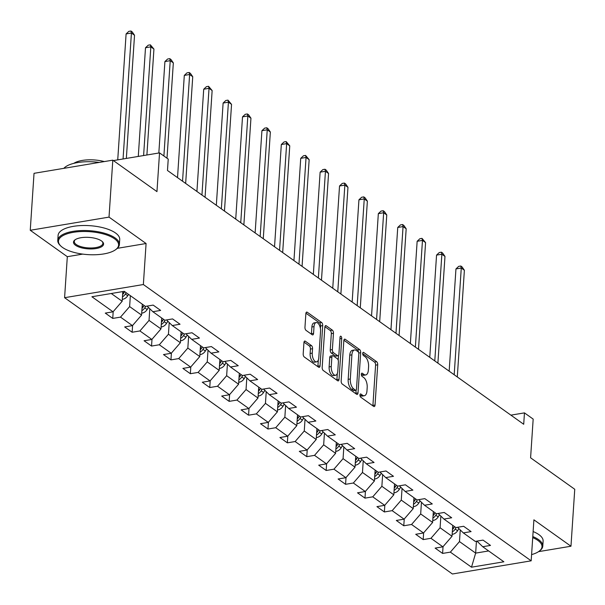 <?xml version="1.0" encoding="UTF-8"?>
<svg xmlns="http://www.w3.org/2000/svg" width="605" height="605" viewBox="0 0 605 605"><rect width="100%" height="100%" fill="white"/><g stroke="black" fill="none" stroke-linecap="round" stroke-linejoin="round"><path stroke-width="0.91" d="M359.952 395.005A1.694 0.824 80.5 0 0 360.701 397.175L373.671 406.416A2.428 1.18 80.5 0 0 374.223 406.575A2.428 1.18 80.5 0 0 375.039 405.055L377.717 364.8A2.428 1.18 80.5 0 0 376.643 361.692L363.673 352.45A1.694 0.824 80.5 0 0 363.287 352.344A1.694 0.824 80.5 0 0 362.713 353.411A1.694 0.824 80.5 0 0 363.461 355.581L365.14 356.776A7.759 3.774 80.5 0 1 368.574 366.721L368.354 370.071A7.759 3.774 80.5 0 1 365.723 374.941A7.759 3.774 80.5 0 1 363.968 374.442L362.289 373.247A1.694 0.824 80.5 0 0 361.903 373.141A1.694 0.824 80.5 0 0 361.329 374.208A1.694 0.824 80.5 0 0 362.085 376.378L363.764 377.573A7.759 3.774 80.5 0 1 367.19 387.518L366.97 390.868A7.759 3.774 80.5 0 1 364.339 395.738A7.759 3.774 80.5 0 1 362.584 395.246L360.913 394.044A1.694 0.824 80.5 0 0 360.527 393.938A1.694 0.824 80.5 0 0 359.952 395.005M305.313 341.205A2.428 1.18 80.5 0 0 304.769 341.054A2.428 1.18 80.5 0 0 303.944 342.574L303.196 353.865A2.428 1.18 80.5 0 0 304.27 356.973L318.676 367.235A2.428 1.18 80.5 0 0 319.221 367.394A2.428 1.18 80.5 0 0 320.045 365.866L322.715 325.619A2.428 1.18 80.5 0 0 321.641 322.51L307.234 312.248A2.428 1.18 80.5 0 0 306.69 312.089A2.428 1.18 80.5 0 0 305.865 313.609L304.965 327.252A2.428 1.18 80.5 0 0 306.032 330.36L312.203 334.754A2.428 1.18 80.5 0 0 312.747 334.905A2.428 1.18 80.5 0 0 313.571 333.385L314.018 326.624A6.489 3.154 80.5 0 1 316.218 322.548A6.489 3.154 80.5 0 1 320.552 331.275L318.79 357.774A6.489 3.154 80.5 0 1 316.596 361.843A6.489 3.154 80.5 0 1 312.256 353.123L312.551 348.707A2.428 1.18 80.5 0 0 311.477 345.599L305.313 341.205L304.3 341.379M538.548 551.647L570.969 546.232L574.75 489.271L530.593 457.811L533.171 419.083L524.459 412.882L523.703 424.271L167.479 170.481L168.235 159.085L159.531 152.883L113.415 160.59M117.332 248.33L146.085 243.52L109.021 217.112L112.802 160.159L156.96 191.619L159.531 152.883M146.085 243.52L143.362 284.531L531.175 560.827L452.404 573.994L64.591 297.698L143.362 284.531M570.969 546.232L533.905 519.824L531.175 560.827M341.159 380.916A2.428 1.18 80.5 0 0 342.233 384.024L356.64 394.286A2.428 1.18 80.5 0 0 357.192 394.445A2.428 1.18 80.5 0 0 358.009 392.917L360.686 352.67A2.428 1.18 80.5 0 0 359.612 349.561L345.205 339.299A2.428 1.18 80.5 0 0 344.661 339.14A2.428 1.18 80.5 0 0 343.837 340.66L341.159 380.916M337.658 380.757L323.251 370.494A2.428 1.18 80.5 0 1 322.178 367.394L324.855 327.139A2.428 1.18 80.5 0 1 325.671 325.619A2.428 1.18 80.5 0 1 326.224 325.77L332.387 330.164A2.428 1.18 80.5 0 1 333.461 333.272L332.372 349.592A2.428 1.18 80.5 0 0 333.446 352.7L337.537 355.611A2.428 1.18 80.5 0 0 338.089 355.77A2.428 1.18 80.5 0 0 338.906 354.25L340.033 337.25A1.694 0.824 80.5 0 1 340.607 336.183A1.694 0.824 80.5 0 1 341.742 338.467L339.027 379.395A2.428 1.18 80.5 0 1 338.203 380.916A2.428 1.18 80.5 0 1 337.658 380.757M109.021 217.112L30.25 230.278L34.031 173.325L112.802 160.159M112.742 318.419L120.508 317.126L132.45 325.626L124.675 326.927L132.14 332.243L139.914 330.95L151.855 339.45L144.081 340.751L151.545 346.068L159.312 344.767L171.253 353.275L163.486 354.575L170.95 359.892L178.717 358.591L190.658 367.099L182.892 368.4L190.348 373.716L198.122 372.415L210.064 380.923L202.289 382.224L209.754 387.54L217.528 386.24L229.469 394.747L221.695 396.048L229.159 401.365L236.926 400.064L248.867 408.572L241.1 409.872L248.557 415.189L256.331 413.888L268.272 422.396L260.498 423.697L267.962 429.013L275.736 427.712L287.677 436.22L279.903 437.521L287.367 442.837L295.134 441.537L307.075 450.044L299.309 451.345L306.773 456.662L314.539 455.361L326.481 463.869L318.714 465.169L326.171 470.486L333.945 469.185L345.886 477.693L338.112 478.994L345.576 484.31L353.35 483.009L365.284 491.517L357.517 492.818L364.981 498.134L372.748 496.834L384.689 505.341L376.923 506.635L384.379 511.959L392.153 510.658L404.095 519.166L396.32 520.459L403.785 525.775L411.559 524.482L423.5 532.99L415.726 534.283L423.19 539.599L430.957 538.306L442.898 546.814L435.131 548.107L442.595 553.424L450.362 552.131L471.507 567.195L503.867 561.788L482.722 546.723L490.496 545.423L483.032 540.106L475.258 541.407L463.317 532.899L471.091 531.598L463.627 526.282L455.86 527.583L443.919 519.075L451.685 517.774L444.221 512.458L436.455 513.758L424.513 505.251L432.288 503.95L424.823 498.633L417.049 499.934L405.108 491.426L412.882 490.126L405.418 484.809L397.651 486.11L385.71 477.602L393.477 476.301L386.013 470.985L378.246 472.286L366.305 463.778L374.071 462.477L366.615 457.161L358.841 458.461L346.899 449.954L354.674 448.653L347.209 443.336L339.435 444.637L327.494 436.129L335.268 434.829L327.804 429.512L320.037 430.813L308.096 422.305L315.863 421.004L308.399 415.688L300.632 416.989L288.691 408.481L296.465 407.18L289.001 401.864L281.227 403.164L269.285 394.657L277.06 393.356L269.596 388.039L261.829 389.34L249.888 380.832L257.654 379.539L250.19 374.215L242.423 375.516L230.482 367.008L238.249 365.715L230.792 360.399L223.018 361.692L211.077 353.184L218.851 351.891L211.387 346.574L203.613 347.867L191.672 339.36L199.446 338.066L191.982 332.75L184.215 334.043L172.274 325.535L180.04 324.242L172.584 318.926L164.81 320.219L152.868 311.711L160.643 310.418L153.178 305.101L145.404 306.395L124.259 291.33L91.899 296.745L113.044 311.809L105.278 313.103L112.742 318.419L113.188 311.643M142.296 304.179L141.57 315.092L129.629 306.584L130.355 295.671M129.629 306.584L120.508 317.126M141.57 315.092L132.45 325.626M152.868 311.711L147.106 306.115M161.701 318.003L160.975 328.916L149.034 320.408L149.806 308.739M149.034 320.408L139.914 330.95M160.975 328.916L151.855 339.45M172.274 325.535L166.511 319.939M181.099 331.827L180.373 342.74L168.44 334.232L169.211 322.563M168.44 334.232L159.312 344.767M180.373 342.74L171.253 353.275M191.672 339.36L185.916 333.763M200.505 345.652L199.779 356.564L187.837 348.056L188.616 336.388M187.837 348.056L178.717 358.591M199.779 356.564L190.658 367.099M211.077 353.184L205.314 347.588M219.91 359.476L219.184 370.389L207.243 361.881L208.014 350.212M207.243 361.881L198.122 372.415M219.184 370.389L210.064 380.923M230.482 367.008L224.72 361.412M239.308 373.3L238.589 384.213L226.648 375.705L227.42 364.036M226.648 375.705L217.528 386.24M238.589 384.213L229.469 394.747M249.888 380.832L244.125 375.236M258.713 387.124L257.987 398.037L246.046 389.529L246.825 377.86M246.046 389.529L236.926 400.064M257.987 398.037L248.867 408.572M269.285 394.657L263.523 389.06M278.118 400.949L277.392 411.861L265.451 403.353L266.23 391.685M265.451 403.353L256.331 413.888M277.392 411.861L268.272 422.396M288.691 408.481L282.928 402.877M297.524 414.773L296.798 425.686L284.857 417.178L285.628 405.509M284.857 417.178L275.736 427.712M296.798 425.686L287.677 436.22M308.096 422.305L302.334 416.701M316.922 428.597L316.196 439.51L304.262 431.002L305.033 419.333M304.262 431.002L295.134 441.537M316.196 439.51L307.075 450.044M327.494 436.129L321.739 430.526M336.327 442.421L335.601 453.334L323.66 444.826L324.439 433.157M323.66 444.826L314.539 455.361M335.601 453.334L326.481 463.869M346.899 449.954L341.137 444.35M355.732 456.246L355.006 467.158L343.065 458.651L343.837 446.982M343.065 458.651L333.945 469.185M355.006 467.158L345.886 477.693M366.305 463.778L360.542 458.174M375.13 470.07L374.412 480.983L362.471 472.475L363.242 460.798M362.471 472.475L353.35 483.009M374.412 480.983L365.284 491.517M385.71 477.602L379.948 471.998M394.536 483.894L393.81 494.807L381.868 486.299L382.647 474.623M381.868 486.299L372.748 496.834M393.81 494.807L384.689 505.341M405.108 491.426L399.345 485.823M413.941 497.718L413.215 508.623L401.274 500.123L402.053 488.447M401.274 500.123L392.153 510.658M413.215 508.623L404.095 519.166M424.513 505.251L418.751 499.647M433.346 511.543L432.62 522.448L420.679 513.947L421.451 502.271M420.679 513.947L411.559 524.482M432.62 522.448L423.5 532.99M443.919 519.075L438.156 513.471M452.744 525.359L452.018 536.272L440.085 527.764L440.856 516.095M440.085 527.764L430.957 538.306M452.018 536.272L442.898 546.814M463.317 532.899L457.561 527.295M476.445 541.203L475.651 553.114L459.482 541.588L460.261 529.919M459.482 541.588L450.362 552.131M488.643 550.943L475.651 553.114L471.507 567.195M482.722 546.723L476.959 541.12M30.25 230.278L67.314 256.686L64.591 297.698M524.459 412.882L510.9 415.143M111.267 293.508L122.165 301.267L122.807 291.58M122.165 301.267L113.044 311.809M443.041 546.648L442.595 553.424M423.636 532.823L423.19 539.599M404.238 518.999L403.785 525.775M384.833 505.175L384.379 511.959M365.428 491.351L364.981 498.134M346.03 477.527L345.576 484.31M326.624 463.702L326.171 470.486M307.219 449.878L306.773 456.662M287.814 436.054L287.367 442.837M268.416 422.23L267.962 429.013M249.01 408.405L248.557 415.189M229.605 394.581L229.159 401.365M210.207 380.757L209.754 387.54M190.802 366.94L190.348 373.716M171.396 353.116L170.95 359.892M151.991 339.292L151.545 346.068M132.593 325.467L132.14 332.243M67.314 256.686L82.741 254.108M359.945 395.231L360.459 395.602A7.759 3.774 80.5 0 0 362.213 396.094L364.339 395.738M365.723 374.941L363.597 375.297A7.759 3.774 80.5 0 1 361.843 374.805L361.329 374.435M372.861 405.842A2.428 1.18 80.5 0 0 372.914 405.411L375.584 365.155A2.428 1.18 80.5 0 0 374.518 362.047L362.705 353.638M358.553 352.412A2.428 1.18 80.5 0 0 357.487 349.917L343.89 340.229M355.831 393.704A2.428 1.18 80.5 0 0 355.884 393.273L356.088 390.217M355.506 390.195A1.694 0.824 80.5 0 0 355.891 390.308A1.694 0.824 80.5 0 0 356.466 389.242L358.81 353.91A1.694 0.824 80.5 0 0 358.062 351.732L356.292 350.476A7.759 3.774 80.5 0 0 354.538 349.977A7.759 3.774 80.5 0 0 351.906 354.848L350.303 378.995A7.759 3.774 80.5 0 0 353.736 388.939L355.506 390.195L353.38 390.558A1.694 0.824 80.5 0 0 353.759 390.664L355.891 390.308M354.538 349.977L352.405 350.333A7.759 3.774 80.5 0 0 349.781 355.203L351.906 354.848M353.38 390.558L351.611 389.295A7.759 3.774 80.5 0 1 348.177 379.35L349.781 355.203M324.908 326.708L330.262 330.519L332.387 330.164M338.089 355.77L335.957 356.126A2.428 1.18 80.5 0 1 335.412 355.967L331.321 353.055A2.428 1.18 80.5 0 1 330.247 349.947L331.328 333.627A2.428 1.18 80.5 0 0 330.262 330.519M338.505 355.506L338.195 360.164M337.318 373.482L336.894 379.751L339.027 379.395M331.253 366.532A6.489 3.154 80.5 0 0 335.586 375.259A6.489 3.154 80.5 0 0 337.779 371.19L338.399 361.851A2.428 1.18 80.5 0 0 337.333 358.742L333.242 355.831A2.428 1.18 80.5 0 0 332.69 355.679A2.428 1.18 80.5 0 0 331.873 357.2L331.253 366.532L329.12 366.887A6.489 3.154 80.5 0 0 333.453 375.614L335.586 375.259M332.69 355.679L330.564 356.035A2.428 1.18 80.5 0 0 329.74 357.555L331.873 357.2M329.12 366.887L329.74 357.555M336.841 380.182A2.428 1.18 80.5 0 0 336.894 379.751M316.596 361.843L314.464 362.198A6.489 3.154 80.5 0 1 310.131 353.479L310.425 349.062A2.428 1.18 80.5 0 0 309.352 345.954L303.997 342.143M316.218 322.548L314.086 322.904A6.489 3.154 80.5 0 0 311.893 326.98L314.018 326.624M311.386 334.172A2.428 1.18 80.5 0 0 311.439 333.741L311.893 326.98M320.416 328.553L320.589 325.974A2.428 1.18 80.5 0 0 319.516 322.866L305.926 313.178M317.859 366.653A2.428 1.18 80.5 0 0 317.912 366.222L318.321 360.066M452.162 534.215L452.797 534.23A6.549 5.143 -54.5 0 0 457.584 530.736L458.9 528.604M457.297 376.96L464.383 270.253L461.275 268.038L455.951 268.93L449.16 371.16M452.313 531.863A6.549 5.143 -54.5 0 0 455.225 529.05L456.162 527.53M454.552 526.652L453.735 527.991A6.549 5.143 125.5 0 1 452.464 529.572M455.951 268.93L458.681 266.366L460.806 266.011L461.275 268.038L454.189 374.745M460.806 266.011L462.054 266.896L464.383 270.253M531.591 554.603A30.137 11.503 -176.2 0 0 538.995 551.329A30.137 11.503 -176.2 0 0 537.898 540.431A30.137 11.503 -176.2 0 0 532.718 537.626M532.793 536.559A30.878 11.782 3.8 0 1 538.579 539.637A30.878 11.782 3.8 0 1 542.783 546.133A30.878 11.782 3.8 0 1 539.705 550.807L538.995 551.329M533.126 531.553A30.878 11.782 3.8 0 1 538.911 534.631A30.878 11.782 3.8 0 1 543.116 541.12L542.783 546.133M62.565 247.468A30.137 11.503 -176.2 0 0 89.706 254.713A30.137 11.503 -176.2 0 0 115.608 249.684A30.137 11.503 -176.2 0 0 114.511 238.786A30.137 11.503 -176.2 0 0 75.058 232.063A30.137 11.503 -176.2 0 0 60.833 246.046A30.137 11.503 -176.2 0 0 62.565 247.468M60.833 246.046L60.197 245.433A30.878 11.782 3.8 0 1 57.77 240.397A30.878 11.782 3.8 0 1 80.904 230.573A30.878 11.782 3.8 0 1 115.192 237.999A30.878 11.782 3.8 0 1 119.389 244.488A30.878 11.782 3.8 0 1 116.319 249.162L115.608 249.684M75.549 245.297A15.072 5.747 3.8 0 1 74.997 239.852A15.072 5.747 3.8 0 1 87.952 237.334A15.072 5.747 3.8 0 1 101.527 240.956A15.072 5.747 3.8 0 1 102.389 241.667A15.072 5.747 3.8 0 1 95.272 248.663A15.072 5.747 3.8 0 1 75.549 245.297M75.383 239.588A14.331 5.468 -176.2 0 0 74.286 241.493A14.331 5.468 -176.2 0 0 76.23 244.511A14.331 5.468 -176.2 0 0 92.141 247.952A14.331 5.468 -176.2 0 0 102.88 243.391A14.331 5.468 -176.2 0 0 102.048 241.357M57.77 240.397L58.103 235.383A30.878 11.782 3.8 0 1 81.236 225.559A30.878 11.782 3.8 0 1 115.525 232.985A30.878 11.782 3.8 0 1 119.722 239.482L119.389 244.488M73.84 163.342A22.234 8.485 3.8 0 1 104.287 161.58M63.828 168.341A30.878 11.782 3.8 0 1 99.288 162.42M432.757 520.391L433.392 520.406A6.549 5.143 -54.5 0 0 438.186 516.912L439.502 514.779M437.891 363.136L444.977 256.429L441.869 254.221L436.553 255.106L429.762 357.343M432.908 518.039A6.549 5.143 -54.5 0 0 435.819 515.226L436.757 513.705M435.154 512.828L434.33 514.167A6.549 5.143 125.5 0 1 433.067 515.747M436.553 255.106L439.275 252.542L441.408 252.187L441.869 254.221L434.783 360.92M441.408 252.187L442.648 253.071L444.977 256.429M413.351 506.567L413.986 506.582A6.549 5.143 -54.5 0 0 418.781 503.088L420.097 500.955M418.494 349.312L425.58 242.605L422.471 240.397L417.147 241.282L410.356 343.519M413.51 504.215A6.549 5.143 -54.5 0 0 416.414 501.401L417.359 499.881M415.748 499.004L414.924 500.343A6.549 5.143 125.5 0 1 413.661 501.923M417.147 241.282L419.87 238.718L422.003 238.362L422.471 240.397L415.378 347.096M422.003 238.362L425.58 242.605M393.946 492.742L394.589 492.757A6.549 5.143 -54.5 0 0 399.376 489.264L400.692 487.131M399.088 335.488L406.174 228.788L403.066 226.573L397.742 227.457L390.951 329.695M394.105 490.39A6.549 5.143 -54.5 0 0 397.016 487.577L397.954 486.057M396.343 485.18L395.519 486.518A6.549 5.143 125.5 0 1 394.256 488.099M397.742 227.457L400.472 224.894L402.597 224.538L403.066 226.573L395.98 333.272M402.597 224.538L403.845 225.423L406.174 228.788M374.548 478.918L375.183 478.933A6.549 5.143 -54.5 0 0 379.978 475.439L381.286 473.307M379.683 321.663L386.769 214.964L383.661 212.748L378.337 213.633L371.546 315.87M374.699 476.566A6.549 5.143 -54.5 0 0 377.611 473.76L378.548 472.233M376.945 471.355L376.121 472.694A6.549 5.143 125.5 0 1 374.85 474.275M378.337 213.633L381.067 211.069L383.192 210.714L383.661 212.748L376.575 319.448M383.192 210.714L384.44 211.599L386.769 214.964M355.143 465.094L355.778 465.109A6.549 5.143 -54.5 0 0 360.572 461.615L361.888 459.482M360.277 307.839L367.371 201.14L364.255 198.924L358.939 199.809L352.148 302.046M355.301 462.742A6.549 5.143 -54.5 0 0 358.205 459.936L359.151 458.408M357.54 457.531L356.716 458.87A6.549 5.143 125.5 0 1 355.453 460.45M358.939 199.809L361.661 197.245L363.794 196.89L364.255 198.924L357.169 305.623M363.794 196.89L365.034 197.774L367.371 201.14M335.737 451.269L336.372 451.285A6.549 5.143 -54.5 0 0 341.167 447.791L342.483 445.658M340.88 294.015L347.966 187.316L344.858 185.1L339.534 185.985L332.742 288.222M335.896 448.918A6.549 5.143 -54.5 0 0 338.808 446.112L339.745 444.584M338.135 443.707L337.31 445.046A6.549 5.143 125.5 0 1 336.047 446.626M339.534 185.985L342.256 183.421L344.389 183.065L344.858 185.1L337.772 291.799M344.389 183.065L345.629 183.95L347.966 187.316M316.339 437.445L316.975 437.46A6.549 5.143 -54.5 0 0 321.762 433.966L323.078 431.834M321.474 280.191L328.56 173.491L325.452 171.275L320.128 172.16L313.337 274.398M316.491 435.093A6.549 5.143 -54.5 0 0 319.402 432.288L320.34 430.76M318.729 429.883L317.912 431.221A6.549 5.143 125.5 0 1 316.642 432.802M320.128 172.16L322.858 169.597L324.983 169.241L325.452 171.275L318.366 277.975M324.983 169.241L326.231 170.134L328.56 173.491M296.934 423.621L297.569 423.644A6.549 5.143 -54.5 0 0 302.364 420.142L303.68 418.01M302.069 266.366L309.155 159.667L306.047 157.451L300.73 158.336L293.939 260.573M297.093 421.269A6.549 5.143 -54.5 0 0 299.997 418.463L300.935 416.936M299.331 416.058L298.507 417.397A6.549 5.143 125.5 0 1 297.244 418.978M300.73 158.336L303.453 155.772L305.585 155.417L306.047 157.451L298.961 264.151M305.585 155.417L309.155 159.667M277.529 409.797L278.164 409.819A6.549 5.143 -54.5 0 0 282.959 406.318L284.274 404.185M282.671 252.542L289.757 145.843L286.649 143.627L281.325 144.519L274.534 246.749M277.687 407.445A6.549 5.143 -54.5 0 0 280.591 404.639L281.537 403.111M279.926 402.234L279.102 403.573A6.549 5.143 125.5 0 1 277.839 405.153M281.325 144.519L284.048 141.956L286.18 141.593L286.649 143.627L279.555 250.326M286.18 141.593L289.757 145.843M258.123 395.973L258.766 395.995A6.549 5.143 -54.5 0 0 263.553 392.494L264.869 390.361M263.266 238.718L270.352 132.019L267.244 129.803L261.92 130.695L255.129 232.925M258.282 393.621A6.549 5.143 -54.5 0 0 261.194 390.815L262.131 389.287M260.521 388.41L259.696 389.749A6.549 5.143 125.5 0 1 258.433 391.329M261.92 130.695L264.65 128.131L266.775 127.776L267.244 129.803L260.158 236.502M266.775 127.776L268.023 128.661L270.352 132.019M238.725 382.148L239.361 382.171A6.549 5.143 -54.5 0 0 244.155 378.677L245.464 376.537M243.86 224.894L250.946 118.194L247.838 115.979L242.514 116.871L235.723 219.101M238.877 379.796A6.549 5.143 -54.5 0 0 241.788 376.991L242.726 375.463M241.123 374.593L240.298 375.924A6.549 5.143 125.5 0 1 239.028 377.505M242.514 116.871L245.244 114.307L247.369 113.952L247.838 115.979L240.752 222.685M247.369 113.952L248.617 114.837L250.946 118.194M219.32 368.324L219.955 368.347A6.549 5.143 -54.5 0 0 224.75 364.853L226.066 362.713M224.455 211.077L231.549 104.37L228.433 102.154L223.116 103.047L216.325 205.276M219.479 365.972A6.549 5.143 -54.5 0 0 222.383 363.166L223.328 361.639M221.717 360.769L220.893 362.1A6.549 5.143 125.5 0 1 219.63 363.681M223.116 103.047L225.839 100.483L227.972 100.127L228.433 102.154L221.347 208.861M227.972 100.127L231.549 104.37M199.915 354.5L200.557 354.522A6.549 5.143 -54.5 0 0 205.345 351.029L206.66 348.888M205.057 197.253L212.143 90.546L209.035 88.33L203.711 89.222L196.92 191.452M200.073 352.148A6.549 5.143 -54.5 0 0 202.985 349.342L203.923 347.822M202.312 346.945L201.488 348.276A6.549 5.143 125.5 0 1 200.225 349.856M203.711 89.222L206.434 86.659L208.566 86.303L209.035 88.33L201.949 195.037M208.566 86.303L212.143 90.546M180.517 340.675L181.152 340.698A6.549 5.143 -54.5 0 0 185.939 337.204L187.255 335.072M185.652 183.428L192.738 76.722L189.63 74.506L184.306 75.398L177.515 177.628M180.668 338.324A6.549 5.143 -54.5 0 0 183.58 335.518L184.517 333.998M182.914 333.121L182.09 334.452A6.549 5.143 125.5 0 1 180.819 336.04M184.306 75.398L187.036 72.834L189.161 72.479L189.63 74.506L182.544 181.213M189.161 72.479L190.409 73.364L192.738 76.722M161.111 326.851L161.747 326.874A6.549 5.143 -54.5 0 0 166.541 323.38L167.857 321.247M167.003 158.207L173.332 62.897L170.224 60.681L164.908 61.574L158.835 153.004M161.27 324.499A6.549 5.143 -54.5 0 0 164.174 321.694L165.112 320.174M163.509 319.296L162.684 320.635A6.549 5.143 125.5 0 1 161.422 322.215M164.908 61.574L167.63 59.01L169.763 58.655L170.224 60.681L163.894 155.992M169.763 58.655L171.003 59.54L173.332 62.897M141.706 313.027L142.341 313.05A6.549 5.143 -54.5 0 0 147.136 309.556L148.452 307.423M146.894 154.993L153.935 49.073L150.826 46.857L145.502 47.75L138.28 156.438M141.865 310.675A6.549 5.143 -54.5 0 0 144.769 307.869L145.714 306.349M144.103 305.472L143.279 306.811A6.549 5.143 125.5 0 1 142.016 308.391M145.502 47.75L148.225 45.186L150.358 44.831L150.826 46.857L143.604 155.546M150.358 44.831L153.935 49.073M122.301 299.203L122.944 299.225A6.549 5.143 -54.5 0 0 127.731 295.732L128.555 294.393M126.347 158.434L134.529 35.249L131.421 33.033L126.097 33.925L117.733 159.871M122.46 296.858A6.549 5.143 -54.5 0 0 125.371 294.045L126.195 292.707M124.698 291.648L123.874 292.986A6.549 5.143 125.5 0 1 122.611 294.567M126.097 33.925L128.827 31.362L130.952 31.006L131.421 33.033L123.057 158.979M130.952 31.006L132.2 31.891L134.529 35.249M360.459 395.602L362.584 395.246M361.578 373.368L362.289 373.247M361.843 374.805L363.968 374.442M362.962 352.571L363.673 352.45M374.518 362.047L376.643 361.692M375.584 365.155L377.717 364.8M372.914 405.411L375.039 405.055M360.194 394.165L360.913 394.044M344.192 339.465L345.205 339.299M357.487 349.917L359.612 349.561M358.742 352.995L360.686 352.67M355.884 393.273L358.009 392.917M348.177 379.35L350.303 378.995M351.611 389.295L353.736 388.939M325.203 325.944L326.224 325.77M331.328 333.627L333.461 333.272M330.247 349.947L332.372 349.592M331.321 353.055L333.446 352.7M335.412 355.967L337.537 355.611M339.934 338.77L341.742 338.467M309.352 345.954L311.477 345.599M310.425 349.062L312.551 348.707M310.131 353.479L312.256 353.123M311.439 333.741L313.571 333.385M306.221 312.414L307.234 312.248M319.516 322.866L321.641 322.51M320.589 325.974L322.715 325.619M317.912 366.222L320.045 365.866M452.177 533.89L452.661 534.23M455.225 529.05L457.584 530.736M452.623 527.197L453.735 527.991M432.779 520.066L433.256 520.406M435.819 515.226L438.186 516.912M433.218 513.373L434.33 514.167M413.374 506.241L413.85 506.582M416.414 501.401L418.781 503.088M413.82 499.556L414.924 500.343M393.968 492.417L394.445 492.757M397.016 487.577L399.376 489.264M394.415 485.732L395.519 486.518M374.571 478.593L375.047 478.933M377.611 473.76L379.978 475.439M375.009 471.908L376.121 472.694M355.165 464.769L355.642 465.109M358.205 459.936L360.572 461.615M355.611 458.083L356.716 458.87M335.76 450.944L336.236 451.285M338.808 446.112L341.167 447.791M336.206 444.259L337.31 445.046M316.354 437.12L316.838 437.46M319.402 432.288L321.762 433.966M316.801 430.435L317.912 431.221M296.957 423.296L297.433 423.636M299.997 418.463L302.364 420.142M297.395 416.611L298.507 417.397M277.551 409.472L278.028 409.812M280.591 404.639L282.959 406.318M277.998 402.786L279.102 403.573M258.146 395.647L258.622 395.988M261.194 390.815L263.553 392.494M258.592 388.962L259.696 389.749M238.748 381.823L239.225 382.163M241.788 376.991L244.155 378.677M239.187 375.138L240.298 375.924M219.343 367.999L219.819 368.339M222.383 363.166L224.75 364.853M219.789 361.314L220.893 362.1M199.937 354.175L200.414 354.515M202.985 349.342L205.345 351.029M200.384 347.489L201.488 348.276M180.532 340.35L181.016 340.691M183.58 335.518L185.939 337.204M180.978 333.665L182.09 334.452M161.134 326.526L161.611 326.866M164.174 321.694L166.541 323.38M161.573 319.841L162.684 320.635M141.729 312.709L142.205 313.05M144.769 307.869L147.136 309.556M142.175 306.017L143.279 306.811M122.323 298.885L122.8 299.225M125.371 294.045L127.731 295.732M122.77 292.192L123.874 292.986"/></g></svg>
